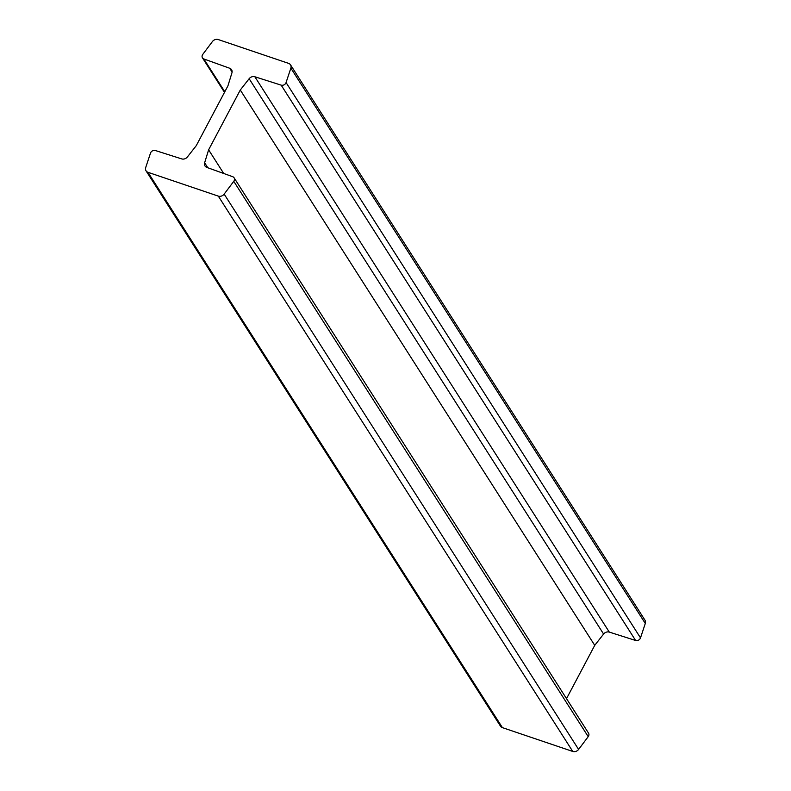 <?xml version="1.0" encoding="UTF-8"?>
<svg xmlns="http://www.w3.org/2000/svg" width="791" height="791" viewBox="0 0 791 791"><rect width="100%" height="100%" fill="white"/><g stroke="black" fill="none" stroke-linecap="round" stroke-linejoin="round"><path stroke-width="1.19" d="M202.793 54.352L212.403 41.567A4.865 4.093 147.5 0 1 218.247 39.55L288.596 63.369A4.865 4.093 147.5 0 1 290.524 64.852A4.865 4.093 147.5 0 1 290.861 68.125L286.065 82.551A3.648 3.065 147.5 0 1 281.171 85.141L254.86 76.767A4.865 4.093 -32.5 0 0 249.145 78.714L240.286 90.016L208.616 149.825L204.632 162.788A4.865 4.093 -32.5 0 0 204.998 165.962A4.865 4.093 -32.5 0 0 206.856 167.425L232.692 176.7A3.648 3.065 147.5 0 1 234.087 177.797A3.648 3.065 147.5 0 1 233.77 181.317L224.16 194.102A4.865 4.093 147.5 0 1 218.306 196.119L147.966 172.3A4.865 4.093 147.5 0 1 146.028 170.816A4.865 4.093 147.5 0 1 145.702 167.544L150.498 153.118A3.648 3.065 147.5 0 1 155.392 150.527L181.703 158.902A4.865 4.093 -32.5 0 0 187.408 156.954L196.267 145.653L227.937 85.843L231.921 72.881A4.865 4.093 -32.5 0 0 231.565 69.707A4.865 4.093 -32.5 0 0 229.697 68.253L203.87 58.969A3.648 3.065 147.5 0 1 202.476 57.872A3.648 3.065 147.5 0 1 202.793 54.352M234.087 177.797L588.524 733.128A3.648 3.065 147.5 0 1 588.207 736.648L578.597 749.433A4.865 4.093 147.5 0 1 572.753 751.45L502.404 727.631A4.865 4.093 147.5 0 1 500.476 726.148L146.028 170.816M208.616 149.825L223.715 173.476M240.286 90.016L594.733 645.347L566.514 698.641M290.524 64.852L644.972 620.184A4.865 4.093 147.5 0 1 645.298 623.456L640.502 637.882A3.648 3.065 147.5 0 1 635.608 640.473L609.297 632.098A4.865 4.093 -32.5 0 0 603.592 634.046L594.733 645.347M203.87 58.969L224.802 91.766M229.697 68.253L232.099 72.001M147.966 172.3L502.404 727.631M218.306 196.119L572.753 751.45M224.16 194.102L578.597 749.433M233.77 181.317L588.207 736.648M204.632 162.788L207.815 167.761M249.145 78.714L603.592 634.046M254.86 76.767L609.297 632.098M281.171 85.141L635.608 640.473M286.065 82.551L640.502 637.882M290.861 68.125L645.298 623.456M202.476 57.872L224.486 92.359"/></g></svg>
